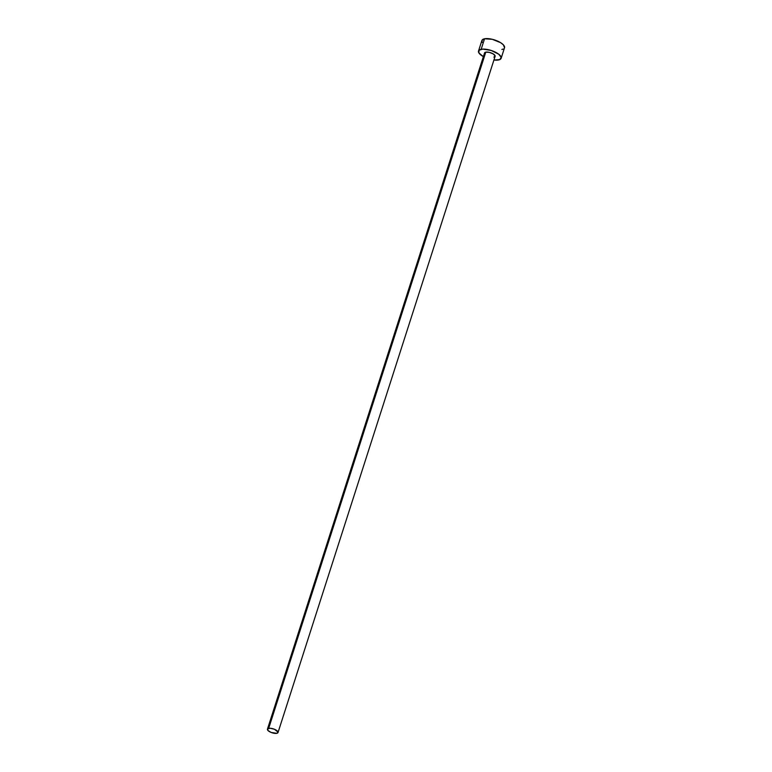 <?xml version="1.0" encoding="UTF-8"?>
<svg xmlns="http://www.w3.org/2000/svg" width="772" height="772" viewBox="0 0 772 772"><rect width="100%" height="100%" fill="white"/><g stroke="black" fill="none" stroke-linecap="round" stroke-linejoin="round"><path stroke-width="1.16" d="M484.536 53.364L485.791 52.149A5.549 2.046 -162.2 0 0 484.555 52.94L267.45 729.144A5.549 2.046 17.8 0 1 268.685 728.343L485.791 52.149L489.409 52.39L493.279 53.944L495.132 55.912L493.887 57.128M278.017 732.532L495.113 56.327A5.549 2.046 -162.2 0 0 491.967 53.258A5.549 2.046 -162.2 0 0 485.791 52.149L268.685 728.343A5.549 2.046 17.8 0 1 274.861 729.453A5.549 2.046 17.8 0 1 278.017 732.532A5.549 2.046 17.8 0 1 276.781 733.323A5.549 2.046 17.8 0 1 270.605 732.213A5.549 2.046 17.8 0 1 267.45 729.144M501.153 58.267L504.521 47.758A11.879 4.391 -162.2 0 0 497.766 41.167A11.879 4.391 -162.2 0 0 484.536 38.783A11.879 4.391 -162.2 0 0 481.902 40.491L478.524 51A11.879 4.391 17.8 0 1 481.159 49.292L484.536 38.783L481.159 49.292A11.879 4.391 17.8 0 1 494.389 51.685A11.879 4.391 17.8 0 1 501.153 58.267A11.879 4.391 17.8 0 1 498.519 59.975A11.879 4.391 17.8 0 1 493.926 60.033L499.793 59.589L501.192 57.369L498.77 54.233L491.146 50.441L482.761 49.109L478.997 50.267L478.881 52.892L483.368 56.636A11.879 4.391 17.8 0 1 478.524 51M504.531 47.748L503.354 44.805L500.594 42.653L492.295 39.304L484.536 38.783L481.892 40.501L482.259 42.383M501.887 49.466L503.161 49.07M276.781 733.323L278.036 732.107L274.369 729.241L270.306 728.266L267.672 728.797L268 730.515L271.097 732.425L276.781 733.323"/></g></svg>
